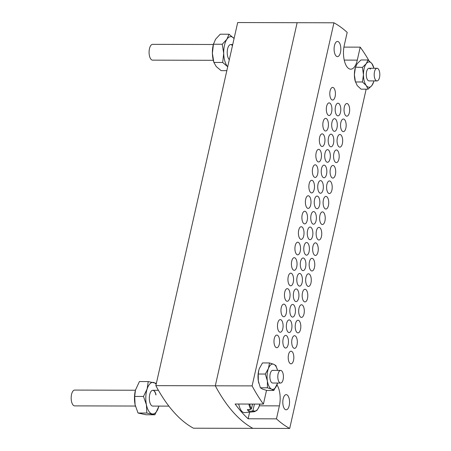 <?xml version="1.0" encoding="UTF-8"?>
<svg xmlns="http://www.w3.org/2000/svg" width="451" height="451" viewBox="0 0 451 451"><rect width="100%" height="100%" fill="white"/><g stroke="black" fill="none" stroke-linecap="round" stroke-linejoin="round"><path stroke-width="0.68" d="M344.226 60.096L357.293 60.13A16.439 7.306 90.1 0 1 350.737 69.189A16.439 7.306 90.1 0 1 347.467 67.441A16.439 7.306 90.1 0 1 344.26 45.376L347.185 32.399A208.616 92.759 90.1 0 0 333.937 22.798L297.13 22.702L215.307 385.802L297.13 22.702L237.677 22.55L155.849 385.644A208.616 92.759 -89.9 0 0 193.44 428.202L252.898 428.354A208.616 92.759 -89.9 0 1 215.307 385.802L155.849 385.644M336.711 115.18A6.32 2.813 -89.9 0 1 335.251 108.071A6.32 2.813 -89.9 0 1 337.996 103.211A6.32 2.813 -89.9 0 1 339.253 103.882A6.32 2.813 -89.9 0 1 340.714 110.991A6.32 2.813 -89.9 0 1 337.968 115.851A6.32 2.813 -89.9 0 1 336.711 115.18M333.221 130.66A6.32 2.813 -89.9 0 1 331.761 123.546A6.32 2.813 -89.9 0 1 334.512 118.686A6.32 2.813 -89.9 0 1 335.769 119.363A6.32 2.813 -89.9 0 1 337.224 126.472A6.32 2.813 -89.9 0 1 334.479 131.331A6.32 2.813 -89.9 0 1 333.221 130.66M329.732 146.141A6.32 2.813 -89.9 0 1 328.272 139.026A6.32 2.813 -89.9 0 1 331.023 134.167A6.32 2.813 -89.9 0 1 332.28 134.838A6.32 2.813 -89.9 0 1 333.74 141.952A6.32 2.813 -89.9 0 1 330.989 146.812A6.32 2.813 -89.9 0 1 329.732 146.141M326.242 161.616A6.32 2.813 -89.9 0 1 324.788 154.507A6.32 2.813 -89.9 0 1 327.533 149.647A6.32 2.813 -89.9 0 1 328.79 150.318A6.32 2.813 -89.9 0 1 330.25 157.427A6.32 2.813 -89.9 0 1 327.499 162.292A6.32 2.813 -89.9 0 1 326.242 161.616M322.758 177.096A6.32 2.813 -89.9 0 1 321.298 169.988A6.32 2.813 -89.9 0 1 324.043 165.128A6.32 2.813 -89.9 0 1 325.301 165.799A6.32 2.813 -89.9 0 1 326.761 172.908A6.32 2.813 -89.9 0 1 324.015 177.767A6.32 2.813 -89.9 0 1 322.758 177.096M319.269 192.577A6.32 2.813 -89.9 0 1 317.808 185.462A6.32 2.813 -89.9 0 1 320.554 180.603A6.32 2.813 -89.9 0 1 321.811 181.279A6.32 2.813 -89.9 0 1 323.271 188.388A6.32 2.813 -89.9 0 1 320.526 193.248A6.32 2.813 -89.9 0 1 319.269 192.577M315.779 208.052A6.32 2.813 -89.9 0 1 314.319 200.943A6.32 2.813 -89.9 0 1 317.07 196.084A6.32 2.813 -89.9 0 1 318.327 196.754A6.32 2.813 -89.9 0 1 319.782 203.869A6.32 2.813 -89.9 0 1 317.036 208.728A6.32 2.813 -89.9 0 1 315.779 208.052M312.289 223.533A6.32 2.813 -89.9 0 1 310.829 216.424A6.32 2.813 -89.9 0 1 313.58 211.564A6.32 2.813 -89.9 0 1 314.837 212.235A6.32 2.813 -89.9 0 1 316.298 219.344A6.32 2.813 -89.9 0 1 313.546 224.203A6.32 2.813 -89.9 0 1 312.289 223.533M284.384 347.366A6.32 2.813 -89.9 0 1 282.924 340.257A6.32 2.813 -89.9 0 1 285.675 335.397A6.32 2.813 -89.9 0 1 286.932 336.068A6.32 2.813 -89.9 0 1 288.386 343.177A6.32 2.813 -89.9 0 1 285.641 348.037A6.32 2.813 -89.9 0 1 284.384 347.366M287.873 331.885A6.32 2.813 -89.9 0 1 286.413 324.776A6.32 2.813 -89.9 0 1 289.159 319.917A6.32 2.813 -89.9 0 1 290.416 320.588A6.32 2.813 -89.9 0 1 291.876 327.697A6.32 2.813 -89.9 0 1 289.13 332.562A6.32 2.813 -89.9 0 1 287.873 331.885M291.363 316.41A6.32 2.813 -89.9 0 1 289.903 309.296A6.32 2.813 -89.9 0 1 292.648 304.436A6.32 2.813 -89.9 0 1 293.905 305.107A6.32 2.813 -89.9 0 1 295.366 312.222A6.32 2.813 -89.9 0 1 292.62 317.081A6.32 2.813 -89.9 0 1 291.363 316.41M294.847 300.93A6.32 2.813 -89.9 0 1 293.392 293.821A6.32 2.813 -89.9 0 1 296.138 288.956A6.32 2.813 -89.9 0 1 297.395 289.632A6.32 2.813 -89.9 0 1 298.855 296.741A6.32 2.813 -89.9 0 1 296.104 301.601A6.32 2.813 -89.9 0 1 294.847 300.93M298.337 285.449A6.32 2.813 -89.9 0 1 296.876 278.34A6.32 2.813 -89.9 0 1 299.627 273.481A6.32 2.813 -89.9 0 1 300.885 274.152A6.32 2.813 -89.9 0 1 302.345 281.261A6.32 2.813 -89.9 0 1 299.594 286.12A6.32 2.813 -89.9 0 1 298.337 285.449M301.826 269.969A6.32 2.813 -89.9 0 1 300.366 262.86A6.32 2.813 -89.9 0 1 303.117 258A6.32 2.813 -89.9 0 1 304.374 258.671A6.32 2.813 -89.9 0 1 305.829 265.786A6.32 2.813 -89.9 0 1 303.083 270.645A6.32 2.813 -89.9 0 1 301.826 269.969M305.316 254.494A6.32 2.813 -89.9 0 1 303.856 247.379A6.32 2.813 -89.9 0 1 306.601 242.52A6.32 2.813 -89.9 0 1 307.858 243.19A6.32 2.813 -89.9 0 1 309.318 250.305A6.32 2.813 -89.9 0 1 306.573 255.165A6.32 2.813 -89.9 0 1 305.316 254.494M331.338 99.383A6.32 2.813 -89.9 0 1 329.878 92.275A6.32 2.813 -89.9 0 1 332.624 87.415A6.32 2.813 -89.9 0 1 333.881 88.086A6.32 2.813 -89.9 0 1 335.341 95.195A6.32 2.813 -89.9 0 1 332.596 100.054A6.32 2.813 -89.9 0 1 331.338 99.383M327.849 114.864A6.32 2.813 -89.9 0 1 326.389 107.75A6.32 2.813 -89.9 0 1 329.14 102.89A6.32 2.813 -89.9 0 1 330.391 103.567A6.32 2.813 -89.9 0 1 331.851 110.675A6.32 2.813 -89.9 0 1 329.106 115.535A6.32 2.813 -89.9 0 1 327.849 114.864M324.359 130.339A6.32 2.813 -89.9 0 1 322.899 123.23A6.32 2.813 -89.9 0 1 325.65 118.371A6.32 2.813 -89.9 0 1 326.907 119.041A6.32 2.813 -89.9 0 1 328.362 126.156A6.32 2.813 -89.9 0 1 325.616 131.016A6.32 2.813 -89.9 0 1 324.359 130.339M320.87 145.82A6.32 2.813 -89.9 0 1 319.415 138.711A6.32 2.813 -89.9 0 1 322.161 133.851A6.32 2.813 -89.9 0 1 323.418 134.522A6.32 2.813 -89.9 0 1 324.878 141.631A6.32 2.813 -89.9 0 1 322.127 146.49A6.32 2.813 -89.9 0 1 320.87 145.82M317.38 161.3A6.32 2.813 -89.9 0 1 315.925 154.191A6.32 2.813 -89.9 0 1 318.671 149.326A6.32 2.813 -89.9 0 1 319.928 150.003A6.32 2.813 -89.9 0 1 321.388 157.111A6.32 2.813 -89.9 0 1 318.637 161.971A6.32 2.813 -89.9 0 1 317.38 161.3M313.896 176.781A6.32 2.813 -89.9 0 1 312.436 169.666A6.32 2.813 -89.9 0 1 315.181 164.807A6.32 2.813 -89.9 0 1 316.439 165.478A6.32 2.813 -89.9 0 1 317.899 172.592A6.32 2.813 -89.9 0 1 315.153 177.452A6.32 2.813 -89.9 0 1 313.896 176.781M310.406 192.256A6.32 2.813 -89.9 0 1 308.946 185.147A6.32 2.813 -89.9 0 1 311.697 180.287A6.32 2.813 -89.9 0 1 312.955 180.958A6.32 2.813 -89.9 0 1 314.409 188.073A6.32 2.813 -89.9 0 1 311.664 192.932A6.32 2.813 -89.9 0 1 310.406 192.256M306.917 207.736A6.32 2.813 -89.9 0 1 305.457 200.627A6.32 2.813 -89.9 0 1 308.208 195.768A6.32 2.813 -89.9 0 1 309.465 196.439A6.32 2.813 -89.9 0 1 310.925 203.548A6.32 2.813 -89.9 0 1 308.174 208.407A6.32 2.813 -89.9 0 1 306.917 207.736M275.522 347.05A6.32 2.813 -89.9 0 1 274.061 339.936A6.32 2.813 -89.9 0 1 276.813 335.076A6.32 2.813 -89.9 0 1 278.07 335.753A6.32 2.813 -89.9 0 1 279.53 342.861A6.32 2.813 -89.9 0 1 276.779 347.721A6.32 2.813 -89.9 0 1 275.522 347.05M279.011 331.57A6.32 2.813 -89.9 0 1 277.551 324.461A6.32 2.813 -89.9 0 1 280.302 319.601A6.32 2.813 -89.9 0 1 281.559 320.272A6.32 2.813 -89.9 0 1 283.014 327.381A6.32 2.813 -89.9 0 1 280.268 332.24A6.32 2.813 -89.9 0 1 279.011 331.57M282.501 316.089A6.32 2.813 -89.9 0 1 281.041 308.98A6.32 2.813 -89.9 0 1 283.786 304.121A6.32 2.813 -89.9 0 1 285.043 304.791A6.32 2.813 -89.9 0 1 286.503 311.9A6.32 2.813 -89.9 0 1 283.758 316.765A6.32 2.813 -89.9 0 1 282.501 316.089M285.985 300.614A6.32 2.813 -89.9 0 1 284.53 293.5A6.32 2.813 -89.9 0 1 287.276 288.64A6.32 2.813 -89.9 0 1 288.533 289.311A6.32 2.813 -89.9 0 1 289.993 296.425A6.32 2.813 -89.9 0 1 287.242 301.285A6.32 2.813 -89.9 0 1 285.985 300.614M289.474 285.133A6.32 2.813 -89.9 0 1 288.02 278.019A6.32 2.813 -89.9 0 1 290.765 273.159A6.32 2.813 -89.9 0 1 292.022 273.836A6.32 2.813 -89.9 0 1 293.483 280.945A6.32 2.813 -89.9 0 1 290.732 285.804A6.32 2.813 -89.9 0 1 289.474 285.133M292.964 269.653A6.32 2.813 -89.9 0 1 291.504 262.544A6.32 2.813 -89.9 0 1 294.255 257.684A6.32 2.813 -89.9 0 1 295.512 258.355A6.32 2.813 -89.9 0 1 296.967 265.464A6.32 2.813 -89.9 0 1 294.221 270.324A6.32 2.813 -89.9 0 1 292.964 269.653M296.454 254.172A6.32 2.813 -89.9 0 1 294.993 247.063A6.32 2.813 -89.9 0 1 297.745 242.204A6.32 2.813 -89.9 0 1 298.996 242.875A6.32 2.813 -89.9 0 1 300.456 249.984A6.32 2.813 -89.9 0 1 297.711 254.849A6.32 2.813 -89.9 0 1 296.454 254.172M299.943 238.697A6.32 2.813 -89.9 0 1 298.483 231.583A6.32 2.813 -89.9 0 1 301.229 226.723A6.32 2.813 -89.9 0 1 302.486 227.394A6.32 2.813 -89.9 0 1 303.946 234.509A6.32 2.813 -89.9 0 1 301.2 239.368A6.32 2.813 -89.9 0 1 299.943 238.697M345.573 115.495A6.32 2.813 -89.9 0 1 344.113 108.387A6.32 2.813 -89.9 0 1 346.858 103.527A6.32 2.813 -89.9 0 1 348.116 104.198A6.32 2.813 -89.9 0 1 349.576 111.312A6.32 2.813 -89.9 0 1 346.825 116.172A6.32 2.813 -89.9 0 1 345.573 115.495M342.083 130.976A6.32 2.813 -89.9 0 1 340.623 123.867A6.32 2.813 -89.9 0 1 343.369 119.008A6.32 2.813 -89.9 0 1 344.626 119.678A6.32 2.813 -89.9 0 1 346.086 126.787A6.32 2.813 -89.9 0 1 343.341 131.647A6.32 2.813 -89.9 0 1 342.083 130.976M338.594 146.457A6.32 2.813 -89.9 0 1 337.134 139.348A6.32 2.813 -89.9 0 1 339.885 134.483A6.32 2.813 -89.9 0 1 341.142 135.159A6.32 2.813 -89.9 0 1 342.597 142.268A6.32 2.813 -89.9 0 1 339.851 147.127A6.32 2.813 -89.9 0 1 338.594 146.457M335.104 161.937A6.32 2.813 -89.9 0 1 333.644 154.823A6.32 2.813 -89.9 0 1 336.395 149.963A6.32 2.813 -89.9 0 1 337.652 150.634A6.32 2.813 -89.9 0 1 339.113 157.749A6.32 2.813 -89.9 0 1 336.361 162.608A6.32 2.813 -89.9 0 1 335.104 161.937M331.615 177.412A6.32 2.813 -89.9 0 1 330.16 170.303A6.32 2.813 -89.9 0 1 332.906 165.444A6.32 2.813 -89.9 0 1 334.163 166.115A6.32 2.813 -89.9 0 1 335.623 173.223A6.32 2.813 -89.9 0 1 332.872 178.089A6.32 2.813 -89.9 0 1 331.615 177.412M328.131 192.893A6.32 2.813 -89.9 0 1 326.671 185.784A6.32 2.813 -89.9 0 1 329.416 180.924A6.32 2.813 -89.9 0 1 330.673 181.595A6.32 2.813 -89.9 0 1 332.133 188.704A6.32 2.813 -89.9 0 1 329.388 193.564A6.32 2.813 -89.9 0 1 328.131 192.893M324.641 208.373A6.32 2.813 -89.9 0 1 323.181 201.264A6.32 2.813 -89.9 0 1 325.932 196.399A6.32 2.813 -89.9 0 1 327.189 197.076A6.32 2.813 -89.9 0 1 328.644 204.185A6.32 2.813 -89.9 0 1 325.898 209.044A6.32 2.813 -89.9 0 1 324.641 208.373M321.151 223.854A6.32 2.813 -89.9 0 1 319.691 216.739A6.32 2.813 -89.9 0 1 322.442 211.88A6.32 2.813 -89.9 0 1 323.7 212.551A6.32 2.813 -89.9 0 1 325.154 219.665A6.32 2.813 -89.9 0 1 322.409 224.525A6.32 2.813 -89.9 0 1 321.151 223.854M289.756 363.162A6.32 2.813 -89.9 0 1 288.296 356.053A6.32 2.813 -89.9 0 1 291.047 351.194A6.32 2.813 -89.9 0 1 292.304 351.865A6.32 2.813 -89.9 0 1 293.759 358.973A6.32 2.813 -89.9 0 1 291.013 363.833A6.32 2.813 -89.9 0 1 289.756 363.162M293.246 347.682A6.32 2.813 -89.9 0 1 291.786 340.573A6.32 2.813 -89.9 0 1 294.537 335.713A6.32 2.813 -89.9 0 1 295.794 336.384A6.32 2.813 -89.9 0 1 297.248 343.499A6.32 2.813 -89.9 0 1 294.503 348.358A6.32 2.813 -89.9 0 1 293.246 347.682M296.735 332.207A6.32 2.813 -89.9 0 1 295.275 325.092A6.32 2.813 -89.9 0 1 298.021 320.233A6.32 2.813 -89.9 0 1 299.278 320.909A6.32 2.813 -89.9 0 1 300.738 328.018A6.32 2.813 -89.9 0 1 297.993 332.877A6.32 2.813 -89.9 0 1 296.735 332.207M300.219 316.726A6.32 2.813 -89.9 0 1 298.765 309.617A6.32 2.813 -89.9 0 1 301.51 304.758A6.32 2.813 -89.9 0 1 302.768 305.428A6.32 2.813 -89.9 0 1 304.228 312.537A6.32 2.813 -89.9 0 1 301.477 317.397A6.32 2.813 -89.9 0 1 300.219 316.726M303.709 301.245A6.32 2.813 -89.9 0 1 302.249 294.137A6.32 2.813 -89.9 0 1 305 289.277A6.32 2.813 -89.9 0 1 306.257 289.948A6.32 2.813 -89.9 0 1 307.717 297.057A6.32 2.813 -89.9 0 1 304.966 301.916A6.32 2.813 -89.9 0 1 303.709 301.245M307.199 285.765A6.32 2.813 -89.9 0 1 305.739 278.656A6.32 2.813 -89.9 0 1 308.49 273.796A6.32 2.813 -89.9 0 1 309.747 274.467A6.32 2.813 -89.9 0 1 311.201 281.582A6.32 2.813 -89.9 0 1 308.456 286.441A6.32 2.813 -89.9 0 1 307.199 285.765M310.688 270.29A6.32 2.813 -89.9 0 1 309.228 263.175A6.32 2.813 -89.9 0 1 311.974 258.316A6.32 2.813 -89.9 0 1 313.231 258.992A6.32 2.813 -89.9 0 1 314.691 266.101A6.32 2.813 -89.9 0 1 311.945 270.961A6.32 2.813 -89.9 0 1 310.688 270.29M314.178 254.809A6.32 2.813 -89.9 0 1 312.718 247.7A6.32 2.813 -89.9 0 1 315.463 242.841A6.32 2.813 -89.9 0 1 316.72 243.512A6.32 2.813 -89.9 0 1 318.18 250.621A6.32 2.813 -89.9 0 1 315.429 255.48A6.32 2.813 -89.9 0 1 314.178 254.809M308.8 239.013A6.32 2.813 -89.9 0 1 307.345 231.904A6.32 2.813 -89.9 0 1 310.091 227.039A6.32 2.813 -89.9 0 1 311.348 227.716A6.32 2.813 -89.9 0 1 312.808 234.824A6.32 2.813 -89.9 0 1 310.057 239.684A6.32 2.813 -89.9 0 1 308.8 239.013M317.662 239.329A6.32 2.813 -89.9 0 1 316.207 232.22A6.32 2.813 -89.9 0 1 318.953 227.36A6.32 2.813 -89.9 0 1 320.21 228.031A6.32 2.813 -89.9 0 1 321.67 235.14A6.32 2.813 -89.9 0 1 318.919 240.005A6.32 2.813 -89.9 0 1 317.662 239.329M303.427 223.217A6.32 2.813 -89.9 0 1 301.973 216.108A6.32 2.813 -89.9 0 1 304.718 211.243A6.32 2.813 -89.9 0 1 305.975 211.919A6.32 2.813 -89.9 0 1 307.435 219.028A6.32 2.813 -89.9 0 1 304.684 223.888A6.32 2.813 -89.9 0 1 303.427 223.217M287.704 395.442A7.588 3.371 90.1 0 0 286.193 394.636A7.588 3.371 90.1 0 0 282.895 400.465A7.588 3.371 90.1 0 0 284.649 409.001A7.588 3.371 90.1 0 0 286.154 409.807A7.588 3.371 90.1 0 0 289.452 403.972A7.588 3.371 90.1 0 0 287.704 395.442M338.989 42.247A7.588 3.371 90.1 0 0 337.483 41.441A7.588 3.371 90.1 0 0 334.185 47.276A7.588 3.371 90.1 0 0 335.933 55.806A7.588 3.371 90.1 0 0 337.444 56.612A7.588 3.371 90.1 0 0 340.742 50.783A7.588 3.371 90.1 0 0 338.989 42.247M333.937 22.798L252.109 385.893L215.307 385.802A208.616 92.759 90.1 0 0 233.004 411.955A208.616 92.759 90.1 0 0 252.898 428.354L289.7 428.45L366.161 89.174M259.393 405.815L279.378 405.866L276.452 418.849L248.14 418.776A208.616 92.759 -89.9 0 1 241.494 411.977A208.616 92.759 -89.9 0 1 235.112 404.023L263.423 404.096A208.616 92.759 90.1 0 1 252.109 385.893M276.452 418.849A208.616 92.759 90.1 0 0 289.7 428.45M368.974 60.722A208.616 92.759 90.1 0 0 360.219 47.152L343.927 47.113M357.293 60.13L360.219 47.152M266.518 390.386A16.439 7.306 90.1 0 0 266.344 391.118L263.423 404.096M279.378 405.866A16.439 7.306 90.1 0 0 276.965 384.85M248.14 418.776L249.629 412.169M376.991 80.926A6.32 2.813 -89.9 0 1 375.734 80.255A6.32 2.813 -89.9 0 1 374.274 73.141A6.32 2.813 -89.9 0 1 377.019 68.281A6.32 2.813 -89.9 0 1 378.276 68.958A6.32 2.813 -89.9 0 1 379.736 76.067A6.32 2.813 -89.9 0 1 376.991 80.926L369.059 80.904A6.32 2.813 -89.9 0 1 367.683 80.086A6.32 2.813 -89.9 0 1 366.364 72.972A6.32 2.813 -89.9 0 1 369.093 68.264A6.32 2.813 -89.9 0 1 370.474 69.082M368.039 59.983L366.246 63.687A12.645 5.621 -89.9 0 1 371.866 63.58A12.645 5.621 -89.9 0 1 373.93 68.14L371.866 63.58L368.039 59.983L361.003 59.966L357.186 63.664L355.394 67.374L354.396 74.669L355.422 81.969L362.457 81.986L363.455 74.691A12.645 5.621 -89.9 0 1 366.246 63.687L362.429 67.391L355.444 67.188L355.202 68.09A12.645 5.621 90.1 0 0 354.396 74.669A12.645 5.621 -89.9 0 0 355.168 81.005L357.226 85.566L361.054 89.163L368.089 89.18L366.285 85.589L362.457 81.986M362.429 67.391L363.455 74.691A12.645 5.621 -89.9 0 0 366.285 85.589A12.645 5.621 -89.9 0 0 371.906 85.481L373.699 81.772M368.089 89.18L371.906 85.481A12.645 5.621 -89.9 0 0 373.896 81.05L373.653 81.958M369.019 68.264A6.32 2.813 -89.9 0 1 370.327 69.082M272.624 370.389A6.32 2.813 -89.9 0 1 273.064 370.497M280.595 383.051A6.32 2.813 -89.9 0 1 279.338 382.38A6.32 2.813 -89.9 0 1 277.878 375.271A6.32 2.813 -89.9 0 1 280.623 370.406A6.32 2.813 -89.9 0 1 281.881 371.083A6.32 2.813 -89.9 0 1 283.341 378.192A6.32 2.813 -89.9 0 1 280.595 383.051L272.663 383.034A6.32 2.813 -89.9 0 1 272.156 382.927A6.32 2.813 -89.9 0 1 269.884 376.128A6.32 2.813 -89.9 0 1 272.697 370.389A6.32 2.813 -89.9 0 1 273.205 370.497M258.84 370.085A12.645 5.621 90.1 0 0 258.806 370.22L259.364 368.473L262.493 362.925L269.535 362.942L268.424 368.495L265.295 374.042L267.375 380.926L267.432 387.809L271.632 389.14L273.808 390.47L266.772 390.453L262.572 389.117L260.396 387.787L258.316 380.903A12.645 5.621 90.1 0 0 258.773 383.13A12.645 5.621 90.1 0 0 258.801 383.243M273.808 390.47L277.421 383.463M277.534 370.265L275.911 365.609L273.734 364.278A12.645 5.621 -89.9 0 1 277.534 370.265A12.645 5.621 -89.9 0 1 277.568 370.401M269.535 362.942L273.734 364.278A12.645 5.621 -89.9 0 0 268.424 368.495A12.645 5.621 -89.9 0 0 267.375 380.926A12.645 5.621 -89.9 0 0 271.632 389.14A12.645 5.621 -89.9 0 0 276.937 384.923A12.645 5.621 -89.9 0 0 277.5 383.181L277.472 383.271M258.829 370.124L258.254 374.026L258.316 380.903A12.645 5.621 90.1 0 1 258.806 370.22M265.295 374.042L258.254 374.026M267.432 387.809L260.396 387.787M252.532 404.068L251.472 408.769L250.829 409.339L247.311 409.632A13.615 6.055 90.1 0 0 248.039 410.602A13.615 6.055 90.1 0 0 248.817 411.335L252.329 411.041L252.977 410.472L254.42 404.073M238.726 404.034A14.223 6.325 90.1 0 0 241.685 411.132A14.223 6.325 90.1 0 0 244.786 412.631L254.449 411.712A13.276 5.902 -89.9 0 1 252.329 411.041M135.43 390.239L74.697 390.081A7.904 3.512 90.1 0 0 71.264 396.158A7.904 3.512 90.1 0 0 73.085 405.043A7.904 3.512 90.1 0 0 74.657 405.883L135.39 406.041M248.817 411.335L249.234 409.474M213.346 44.497L152.613 44.345A7.904 3.512 90.1 0 0 149.18 50.416A7.904 3.512 90.1 0 0 151 59.306A7.904 3.512 90.1 0 0 152.573 60.146L213.306 60.304M229.311 59.684A7.904 3.512 -89.9 0 1 229.142 59.509A7.904 3.512 -89.9 0 1 227.321 50.619A7.904 3.512 -89.9 0 1 230.754 44.542A7.904 3.512 -89.9 0 1 232.327 45.388M233.917 38.324A15.802 7.024 -89.9 0 1 234.08 38.515L229.035 34.225L220.24 34.203L215.578 39.214L213.441 44.232L212.393 53.336L213.875 62.447L222.67 62.469L223.719 53.365A15.802 7.024 -89.9 0 1 226.898 39.243A15.802 7.024 -89.9 0 1 233.917 38.324M222.67 62.469L227.716 66.759A15.802 7.024 -89.9 0 1 227.552 66.568A15.802 7.024 -89.9 0 1 223.719 53.365L222.236 44.254L213.441 44.232M213.611 61.483L213.346 60.473A15.802 7.024 -89.9 0 1 212.393 53.336A15.802 7.024 90.1 0 1 213.391 44.333L213.627 43.431M229.035 34.225L226.898 39.243L222.236 44.254M226.836 70.655L221.108 70.638L216.226 66.539L213.875 62.447M230.681 44.548A7.904 3.512 -89.9 0 1 232.18 45.382M168.871 406.125L152.799 406.086A7.904 3.512 -89.9 0 1 149.619 401.463A7.904 3.512 -89.9 0 1 152.838 390.284A7.904 3.512 -89.9 0 1 156.023 394.901M158.887 406.103A15.802 7.024 -89.9 0 1 158.842 406.266A15.802 7.024 -89.9 0 1 158.526 407.354A15.802 7.024 -89.9 0 1 152.117 413.917A15.802 7.024 -89.9 0 1 146.412 404.75A15.802 7.024 -89.9 0 1 147.116 389.016A15.802 7.024 -89.9 0 1 153.52 382.454A15.802 7.024 -89.9 0 1 156.164 384.252M156.294 383.316L148.221 381.58L147.116 389.016L143.48 396.446L146.412 404.75L146.817 413.043L138.023 413.02L135.091 404.716A15.802 7.024 90.1 0 0 135.43 406.21A15.802 7.024 90.1 0 0 135.475 406.374M148.221 381.58L139.421 381.557L135.48 390.042L134.686 396.423L135.091 404.716A15.802 7.024 -89.9 0 1 135.475 390.07A15.802 7.024 -89.9 0 1 135.588 389.653M143.48 396.446L134.686 396.423M138.023 413.02L146.096 414.757L154.89 414.779L158.713 406.723M146.817 413.043L154.89 414.779M152.771 390.284A7.904 3.512 -89.9 0 1 155.877 394.901M252.977 410.472A12.651 5.626 90.1 0 0 259.765 404.085M249.691 404.062A12.651 5.626 90.1 0 0 251.472 408.769M250.829 409.339A13.276 5.902 -89.9 0 1 248.862 404.057M280.623 370.406L272.697 370.389M377.019 68.281L369.093 68.264M259.844 404.085L258.784 407.478L256.957 410.376L254.449 411.712M152.838 390.284L158.414 390.295M230.754 44.542L232.722 44.548"/></g></svg>
